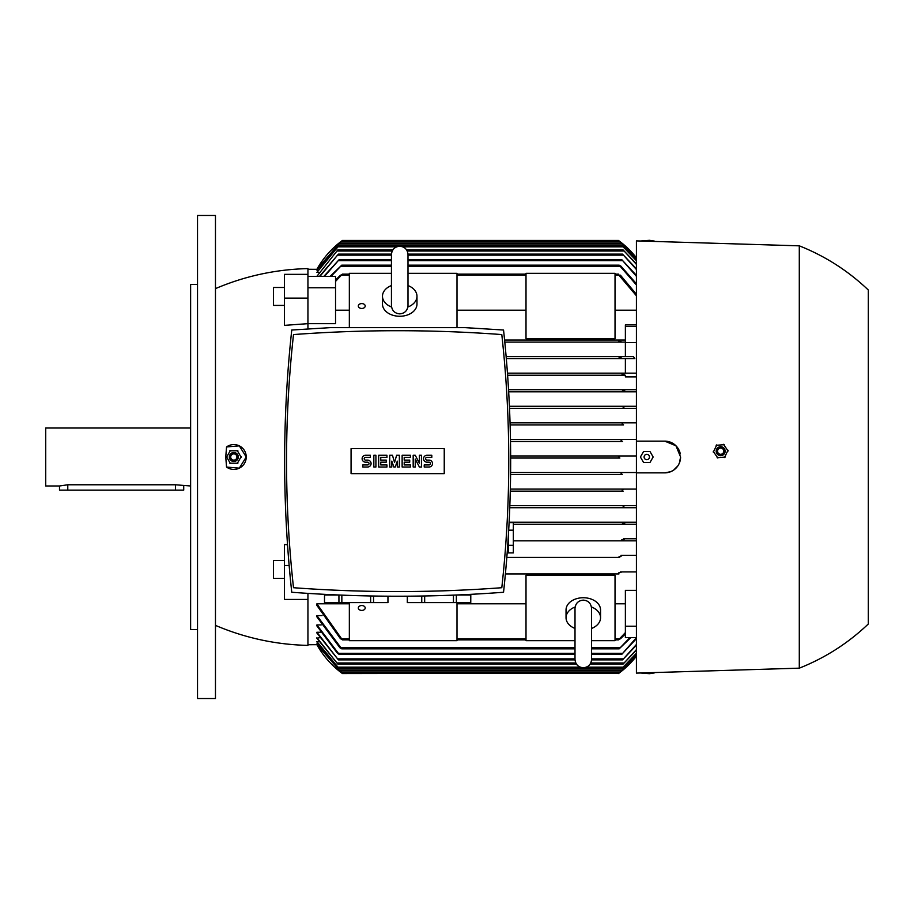 <?xml version="1.0" encoding="UTF-8"?>
<svg xmlns="http://www.w3.org/2000/svg" width="914" height="914" viewBox="0 0 914 914"><rect width="100%" height="100%" fill="white"/><g stroke="black" fill="none" stroke-linecap="round" stroke-linejoin="round"><path stroke-width="1.37" d="M575.009 609.238L575.009 659.474C575.5 664.501 578.254 667.266 583.292 667.757C588.319 667.266 591.084 664.501 591.575 659.474L591.575 609.227M575.009 628.444A17.252 12.202 0 0 1 566.04 617.738A17.252 12.202 0 0 1 575.135 606.987M591.449 606.987A17.252 12.202 0 0 1 600.544 617.738A17.252 12.202 0 0 1 591.575 628.444M566.04 617.738L566.04 609.935A17.252 12.202 0 0 1 583.292 597.733A17.252 12.202 0 0 1 600.544 609.935L600.544 617.738M591.575 640.668L615.031 640.668L615.031 575.283L526.007 575.283L526.007 640.668L575.009 640.668M307.938 644.713L317.272 644.701M316.907 643.879L339.825 670.933L316.907 644.062L318.003 643.879M316.907 641.571L338.797 668.168L316.907 641.948L318.757 641.571M316.907 637.721L337.78 664.032L316.907 638.292L319.546 637.721M316.907 632.237L338.409 659.885L316.907 633.014L316.907 632.237L320.346 632.237M316.907 624.936L339.151 654.367L337.506 653.339L316.907 625.953L316.907 624.936L321.18 624.936M316.907 615.59L341.767 648.849L339.939 647.809L316.907 616.881L316.907 615.59L322.025 615.59M340.511 638.84L316.907 605.434L316.907 603.8L349.342 603.8M457 603.8L526.007 603.8M615.031 603.8L625.382 603.8M636.43 637.561L625.382 637.561L625.382 590.341L636.43 590.341M618.949 573.969L505.408 573.969L618.949 573.969L618.515 572.941L621.04 572.381M619.098 673.104L342.442 673.549L316.907 644.701A89.709 89.709 0 0 0 342.442 673.549L342.213 673.389M341.059 672.521L619.875 672.521L636.43 656.172A89.709 89.709 0 0 1 618.481 673.549L619.806 672.567M349.342 602.612L349.342 640.668L457 640.668L457 602.612M365.212 607.981A3.45 2.445 0 0 1 361.761 610.415A3.45 2.445 0 0 1 358.311 607.981A3.45 2.445 0 0 1 361.761 605.536A3.45 2.445 0 0 1 365.212 607.981M620.423 571.901L636.43 571.901M316.907 603.8L342.407 639.88L349.342 639.88M615.031 639.88L618.515 639.88L625.382 632.591M457 639.88L526.007 639.88M618.515 639.88L621.04 637.972M342.442 639.88L339.894 637.972M625.382 633.95L620.423 638.84M591.575 648.849L619.155 648.849L629.952 637.561M341.767 648.849L575.009 648.849M630.911 637.561L619.155 648.849M636.43 645.193L622.525 659.885L636.43 644.461M338.409 659.885L575.02 659.885M591.564 659.885L622.525 659.885M636.43 650.14L623.154 664.032L636.43 649.603M337.78 664.032L576.368 664.032M590.204 664.032L623.154 664.032M636.43 653.567L622.126 668.168L636.43 653.224M338.797 668.168L622.126 668.168M636.43 655.567L621.097 670.933L636.43 655.395M339.825 670.933L621.097 670.933M636.43 638.612L621.771 654.367L636.43 637.664M339.151 654.367L575.009 654.367M591.575 654.367L621.771 654.367M619.738 557.414L506.847 557.414L619.738 557.414L619.155 556.375M618.995 556.855L621.691 555.895M620.983 555.335L636.43 555.335M622.457 540.848L621.771 539.808L622.457 540.848L513.337 540.848L636.43 540.848M621.669 540.22L624.171 539.409M623.417 538.78L636.43 538.78M289.132 565.515L284.471 565.515L284.471 599.435L307.938 599.435L307.938 645.398C275.834 644.644 245.009 637.972 215.464 625.382M307.938 593.392L307.938 599.435M625.382 626.239L636.43 626.239M623.314 524.282L513.337 524.282L623.314 524.282L622.525 523.254L623.314 524.282L636.43 524.282M623.314 389.718L508.572 389.718L636.43 389.718L623.314 389.718L622.525 390.746M636.43 376.888L625.382 376.888L625.382 375.22L507.636 375.22L625.382 375.22M622.137 374.66L622.457 373.152L507.476 373.152L636.43 373.152M625.382 373.152L625.382 358.665L506.333 358.665L634.819 358.665L633.471 356.586L619.703 356.586M506.15 356.586L619.738 356.586L506.15 356.586M625.382 342.099L504.802 342.099L625.382 342.099M504.597 340.031L625.382 340.031L504.597 340.031M625.382 356.586L625.382 324.881L636.43 324.881M636.43 310.2L615.031 310.2M526.007 310.2L457 310.2M349.342 310.2L335.541 310.2M335.541 323.659L307.938 323.659L284.471 325.361L284.471 274.349L307.938 274.349L307.938 276.439L335.541 276.439L335.541 323.659M621.04 341.619L618.481 341.013L618.949 340.031M619.212 357.717L619.738 356.586M621.691 358.105L618.995 357.146M625.382 358.665L634.819 358.665M624.171 374.591L621.669 373.78M439.063 590.958L444.021 590.81M428.894 591.221L417.035 591.438L428.894 591.221M444.181 590.798L460.827 590.147M453.447 595.14L453.447 602.612L424.667 602.612L424.667 595.985M456.463 595.025L470.756 595.025L470.756 602.612L453.447 602.612M456.36 602.612L456.36 595.025M470.801 594.351L470.756 602.612M424.667 602.612L407.313 602.612L407.313 596.214M407.358 602.612L407.358 596.214M421.754 596.042L421.754 602.612M291.76 592.261C362.355 597.55 432.95 597.55 503.545 592.261C513.028 504.848 513.028 417.435 503.545 330.023L465.352 327.658L329.954 327.658L291.76 330.023C282.266 417.435 282.266 504.848 291.76 592.261M501.797 334.57A1407.389 1407.389 0 0 0 293.508 334.57A1153.845 1153.845 0 0 0 293.508 587.713A1407.389 1407.389 0 0 0 501.797 587.713A1153.845 1153.845 0 0 0 501.797 334.57M444.238 473.635L351.067 473.635L351.067 448.648L444.238 448.648L444.238 473.635M429.054 467.008A3.45 3.45 0 0 0 432.505 463.558A3.45 3.45 0 0 0 429.054 460.108L426.975 460.108A1.382 1.382 0 0 1 425.604 458.725A1.382 1.382 0 0 1 426.975 457.343L431.808 457.343L431.808 455.275L426.975 455.275A3.45 3.45 0 0 0 423.525 458.725A3.45 3.45 0 0 0 426.975 462.176L429.054 462.176A1.382 1.382 0 0 1 430.425 463.558A1.382 1.382 0 0 1 429.054 464.94L424.222 464.94L424.222 467.008L429.054 467.008M410.42 464.94L410.42 467.008L402.137 467.008L402.137 455.275L410.42 455.275L410.42 457.343L404.205 457.343L404.205 460.108L409.723 460.108L409.723 462.176L404.205 462.176L404.205 464.94L410.42 464.94M386.953 464.94L386.953 467.008L378.67 467.008L378.67 455.275L386.953 455.275L386.953 457.343L380.75 457.343L380.75 460.108L386.268 460.108L386.268 462.176L380.75 462.176L380.75 464.94L386.953 464.94M367.634 467.008A3.45 3.45 0 0 0 371.084 463.558A3.45 3.45 0 0 0 367.634 460.108L365.566 460.108A1.382 1.382 0 0 1 364.183 458.725A1.382 1.382 0 0 1 365.566 457.343L370.387 457.343L370.387 455.275L365.566 455.275A3.45 3.45 0 0 0 362.115 458.725A3.45 3.45 0 0 0 365.566 462.176L367.634 462.176A1.382 1.382 0 0 1 369.016 463.558A1.382 1.382 0 0 1 367.634 464.94L362.801 464.94L362.801 467.008L367.634 467.008M375.917 455.275L375.917 467.008L373.837 467.008L373.837 455.275L375.917 455.275M391.786 461.136L391.786 467.008L389.718 467.008L389.718 455.275L392.472 455.275L394.551 462.518L396.619 455.275L399.372 455.275L399.372 467.008L397.304 467.008L397.304 461.136L395.236 467.008L393.854 467.008L391.786 461.136M415.253 459.068L415.253 467.008L413.174 467.008L413.174 455.275L415.253 455.275L419.389 463.215L419.389 455.275L421.457 455.275L421.457 467.008L419.389 467.008L415.253 459.068M334.478 590.147L351.113 590.798M351.284 590.81L366.171 591.221M366.411 591.221L378.27 591.438M370.638 595.985L370.638 602.612L341.847 602.612L341.847 595.14M387.947 596.214L387.947 602.612L370.638 602.612M373.552 602.612L373.552 596.042M387.993 596.214L387.947 602.612M341.847 602.612L324.504 602.612L324.55 595.025L338.843 595.025M338.934 595.025L338.934 602.612M506.025 540.585L507.121 522.557L506.025 540.585M507.201 552.924L508.504 552.924L508.504 533.719M509.132 522.602L513.337 522.602L513.337 552.879L508.504 552.879M513.337 530.177L508.721 530.177M508.504 545.315L513.337 545.315M622.457 523.573L624.902 522.922M509.144 522.214L636.43 522.214L509.144 522.214M636.43 507.727L509.795 507.727L624.056 507.727L623.154 506.687L624.616 505.648L636.43 505.648L509.875 505.648L624.616 505.648M623.165 491.161L510.32 491.161L623.165 491.161L622.126 490.121L623.554 489.093L636.43 489.093L510.366 489.093L623.554 489.093M622.285 474.594L510.618 474.594L622.285 474.594L621.097 473.566L622.48 472.527L636.43 472.527L510.64 472.527L622.423 472.527M619.875 458.04L510.686 458.04L619.875 458.04L618.481 457L619.875 455.96L636.43 455.96L510.686 455.96L619.875 455.96M622.48 441.473L510.538 441.473L622.48 441.473L621.097 440.434L622.285 439.406L636.43 439.406L510.503 439.406L622.285 439.406M623.554 424.907L510.149 424.907L623.554 424.907L622.126 423.879L623.165 422.839L636.43 422.839L510.092 422.839L623.165 422.839M509.544 408.352L636.43 408.352L509.544 408.352L624.616 408.352L623.154 407.313L624.056 406.273L636.43 406.273L509.441 406.273L624.056 406.273M508.698 391.786L636.43 391.786L508.698 391.786M624.902 391.078L622.457 390.427M615.031 338.717L615.031 273.332L526.007 273.332L526.007 338.717L615.031 338.717M457 327.658L457 273.332L407.998 273.332M391.443 273.332L349.342 273.332L349.342 327.658M358.311 306.019A3.45 2.445 180 0 1 361.761 303.585A3.45 2.445 180 0 1 365.212 306.019A3.45 2.445 180 0 1 361.761 308.464A3.45 2.445 180 0 1 358.311 306.019M407.998 285.556A17.252 12.202 180 0 1 416.978 296.262L416.978 304.065A17.252 12.202 180 0 1 399.726 316.267A17.252 12.202 180 0 1 382.475 304.065L382.475 296.262A17.252 12.202 180 0 1 391.443 285.556M416.978 296.262A17.252 12.202 180 0 1 407.884 307.013M407.998 304.762L407.998 305.596C407.507 310.623 404.753 313.388 399.726 313.879C394.688 313.388 391.935 310.623 391.443 305.596L391.443 254.526C391.935 249.499 394.688 246.734 399.726 246.243C404.753 246.734 407.507 249.499 407.998 254.526L407.998 305.596M407.998 286.688L407.998 254.526M391.443 305.596L391.443 304.773M391.558 307.013A17.252 12.202 180 0 1 382.475 296.262M284.471 298.101L307.938 298.101L307.938 287.761L335.541 287.761M625.382 342.613L636.43 342.613M625.382 326.447L636.43 326.447M636.43 295.793L618.481 274.68L621.04 276.028M349.342 274.12L342.407 274.12L335.541 281.409M457 274.12L526.007 274.12M615.031 274.12L618.515 274.12M339.894 276.028L342.442 274.12M335.541 280.05L340.511 275.16M620.423 275.16L636.43 294.308M636.43 284.985L619.155 265.151L620.983 266.191L636.43 283.797M330.023 276.439L341.767 265.151L330.971 276.439M341.767 265.151L391.443 265.151M407.998 265.151L619.155 265.151M636.43 276.336L621.771 259.633L636.43 275.388M323.773 276.439L339.151 259.633L324.436 276.439M339.151 259.633L391.443 259.633M407.998 259.633L621.771 259.633M307.938 287.761L307.938 276.439M215.464 288.618C245.009 276.028 275.834 269.356 307.938 268.602L307.938 274.349M307.938 298.101L307.938 328.891M226.546 446.935L239.308 445.861L246.243 457A12.419 12.419 0 0 1 226.546 467.065L225.758 457L226.546 446.935A12.419 12.419 0 0 1 246.243 457L239.308 468.151L226.546 467.065M215.464 215.464L215.464 698.536L197.527 698.536L197.527 215.464L215.464 215.464M197.527 629.529L190.626 629.529L190.626 284.471L197.527 284.471M190.626 428.015L45.7 428.015L45.7 485.985L59.501 485.985L67.785 484.774L175.442 484.774L190.626 485.985M59.501 485.985L59.501 490.121L183.725 490.121L183.725 485.985M284.471 305.425L273.435 305.425L273.435 287.487L284.471 287.487M284.471 565.515L284.471 544.504L287.51 544.778M284.471 578.391L273.435 578.391L273.435 560.442L284.471 560.442M237.869 450.785L229.78 450.785M230.465 450.396L226.421 457.4M241.227 457.4L237.183 450.396M237.183 463.604L241.227 456.6M229.78 463.215L237.869 463.215M226.421 456.6L230.465 463.604M238.303 457A4.49 4.49 0 0 0 233.824 452.51A4.49 4.49 0 0 0 229.334 457A4.49 4.49 0 0 0 233.824 461.49A4.49 4.49 0 0 0 238.303 457M238.223 457A4.399 4.399 0 0 0 233.824 452.601A4.399 4.399 0 0 0 229.414 457A4.399 4.399 0 0 0 233.824 461.399A4.399 4.399 0 0 0 238.223 457M236.932 457A3.108 3.108 0 0 0 233.824 453.892A3.108 3.108 0 0 0 230.716 457A3.108 3.108 0 0 0 233.824 460.108A3.108 3.108 0 0 0 236.932 457M636.43 472.869L636.43 441.131L664.718 441.131L675.949 445.781L680.587 457L679.388 463.067L677.902 465.843L673.595 470.162L670.819 471.658L664.764 472.869L636.43 472.869L636.43 673.104L799.293 668.168L799.293 245.832C825.148 256.091 848.146 270.818 868.3 290.001L868.3 623.999C848.146 643.182 825.148 657.909 799.293 668.168M799.293 245.832L636.43 240.896L636.43 441.131M619.818 455.96L618.698 456.452M619.875 241.479L341.059 241.479L316.907 269.287A89.709 89.709 0 0 1 342.442 240.451L341.059 241.479L342.442 240.451L618.481 240.451A89.709 89.709 0 0 1 636.43 257.828L619.372 241.102M717.124 457L717.581 457.663M680.587 457A15.869 15.869 0 0 1 664.718 472.869M717.124 457.697L725.19 457.057M724.528 457.514L728.012 450.214M713.251 451.367L717.833 458.04M716.804 444.855L713.32 452.156M724.208 444.672L716.142 445.312M728.081 451.002L723.5 444.33M716.199 451.539A4.49 4.49 0 0 0 721.02 455.652A4.49 4.49 0 0 0 725.133 450.831A4.49 4.49 0 0 0 720.312 446.718A4.49 4.49 0 0 0 716.199 451.539M716.279 451.527A4.399 4.399 0 0 0 721.009 455.572A4.399 4.399 0 0 0 725.053 450.842A4.399 4.399 0 0 0 720.323 446.797A4.399 4.399 0 0 0 716.279 451.527M717.57 451.425A3.108 3.108 0 0 0 720.906 454.281A3.108 3.108 0 0 0 723.762 450.945A3.108 3.108 0 0 0 720.426 448.089A3.108 3.108 0 0 0 717.57 451.425M664.718 441.131A15.869 15.869 0 0 1 680.302 453.95L677.4 447.449M666.946 441.291L664.764 441.131M643.593 241.136L649.968 241.353M644.599 240.999L639.389 240.999M640.406 241.022L649.454 240.313L653.156 240.828L653.156 241.456M654.161 240.999L648.951 240.999M643.593 462.518L640.406 457L643.593 451.482L649.968 451.482L653.156 457L649.968 462.518L643.593 462.518M644.096 457A2.685 2.685 0 0 0 646.781 459.685A2.685 2.685 0 0 0 649.454 457A2.685 2.685 0 0 0 646.781 454.315A2.685 2.685 0 0 0 644.096 457M640.406 672.978L649.454 673.687L653.156 673.172L653.156 672.544M648.951 673.001L654.161 673.001M643.593 672.864L649.968 672.647M639.389 673.001L644.599 673.001M636.43 269.539L622.525 254.115L636.43 268.807M319.443 276.439L338.409 254.115L391.455 254.115M407.987 254.115L622.525 254.115M338.409 254.115L319.9 276.439M636.43 264.397L623.154 249.968L636.43 263.86M337.78 249.968L316.907 276.279L337.78 249.968L392.803 249.968M406.639 249.968L623.154 249.968M636.43 260.776L622.126 245.832L636.43 260.433M338.797 245.832L316.907 272.429L338.797 245.832L622.126 245.832M636.43 258.605L621.097 243.067L636.43 258.433M339.825 243.067L316.907 270.121L339.825 243.067L621.097 243.067M622.228 472.549L621.554 472.835M623.154 506.687L624.056 507.727M317.272 269.299L307.938 269.287M318.003 270.121L316.907 270.121M318.757 272.429L316.907 272.429M319.546 276.279L316.907 276.279M341.985 638.84L349.342 638.84L341.985 638.84M457 638.84L526.007 638.84L457 638.84M615.031 638.84L618.949 638.84L615.031 638.84M341.185 647.809L575.009 647.809L341.185 647.809M591.575 647.809L619.738 647.809L591.575 647.809M337.609 658.857L575.009 658.857M591.575 658.857L623.314 658.857M336.878 662.993L575.797 662.993M590.787 662.993L624.056 662.993M337.757 667.14L580.15 667.14M586.434 667.14L623.165 667.14M338.637 669.893L622.285 669.893M338.477 653.339L575.009 653.339M591.575 653.339L622.457 653.339M341.985 275.16L349.342 275.16M457 275.16L526.007 275.16M615.031 275.16L618.949 275.16M341.185 266.191L391.443 266.191M407.998 266.191L619.738 266.191M338.477 260.661L391.443 260.661M407.998 260.661L622.457 260.661M175.442 490.121L175.442 484.774M67.785 490.121L67.785 484.774M337.609 255.143L391.443 255.143M407.998 255.143L623.314 255.143M336.878 251.007L392.232 251.007M407.221 251.007L624.056 251.007M337.757 246.86L396.585 246.86M402.868 246.86L623.165 246.86M338.637 244.107L622.285 244.107M591.575 608.404C590.981 603.286 588.228 600.521 583.292 600.121C578.254 600.612 575.5 603.377 575.009 608.404M324.504 594.351L324.504 602.612"/></g></svg>

